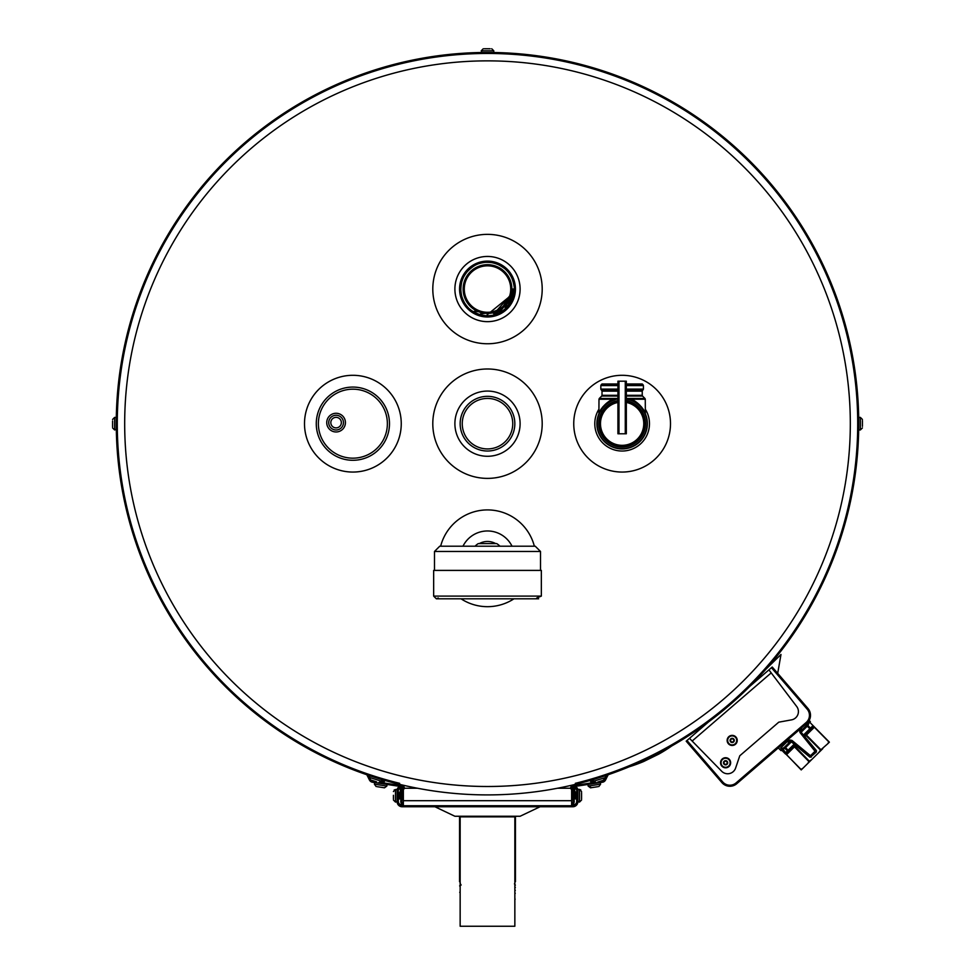 <?xml version="1.0" encoding="UTF-8"?>
<svg xmlns="http://www.w3.org/2000/svg" width="975" height="975" viewBox="0 0 975 975"><rect width="100%" height="100%" fill="white"/><g stroke="black" fill="none" stroke-linecap="round" stroke-linejoin="round"><path stroke-width="1.46" d="M460.151 883.703L460.797 884.386M460.151 886.507L459.627 885.885M460.151 895.257L460.151 894.489M460.151 901.083L460.151 900.425M460.151 904.008L460.151 903.398M460.237 883.216L460.151 881.766M514.849 883.033L514.849 881.766M459.566 816.258L459.566 881.766M513.021 290.66L499.956 311.403M512.935 292.354L493.801 313.938L512.935 292.354M512.753 293.999L487.147 314.803L512.753 293.999M512.448 295.657L500.297 311.476L480.492 313.913L500.297 311.476L512.448 295.657M512.033 297.326L496.507 313.328L474.289 311.342L496.507 313.328L512.033 297.326M461.845 300.032A27.909 27.909 0 0 0 498.518 314.706L508.938 306.101L514.69 288.99L505.208 307.418L512.996 288.99C511.972 305.492 503.197 314.645 486.683 316.436C464.307 311.659 456.458 298.338 463.149 276.461C477.116 258.363 492.521 257.047 509.364 272.5C519.687 292.89 514.252 307.369 493.058 315.924C470.218 316.497 459.469 305.37 460.822 282.555C470.096 261.678 484.758 256.717 504.794 267.698C519.699 285.017 517.92 300.385 499.444 313.816C477.433 319.922 464.283 311.768 459.993 289.331C463.82 266.809 476.799 258.375 498.92 264.018C517.688 277.034 519.846 292.366 505.367 310.013C485.635 321.518 470.827 316.985 460.943 296.412C458.835 273.67 469.194 262.153 492.022 261.861C513.52 269.514 519.614 283.762 510.303 304.59C494.325 320.897 478.835 320.446 463.832 303.249C455.715 281.921 462.601 268.04 484.49 261.592C507.256 263.128 516.994 275.194 513.727 297.777C502.856 317.826 487.829 321.665 468.658 309.294C454.947 291.074 457.689 275.815 476.897 263.494C499.151 258.57 511.899 267.394 515.166 289.965C510.461 312.268 497.153 320.239 475.252 313.901C456.885 300.422 455.093 285.005 469.877 267.662C489.73 256.462 504.514 261.154 514.252 281.751C516.336 304.456 505.988 316.022 483.21 316.473C461.65 309.087 455.313 294.913 464.21 273.938C479.749 257.266 495.276 257.266 510.803 273.926C519.712 294.901 513.386 309.087 491.863 316.509C469.085 316.144 458.677 304.602 460.614 281.909C470.169 261.251 484.928 256.388 504.904 267.345C519.943 284.42 518.432 299.886 500.37 313.755C478.688 320.641 465.124 313.024 459.7 290.928C462.101 268.296 474.52 258.923 496.933 262.823C516.701 274.085 520.321 289.209 507.792 308.197C489.56 321.823 474.24 319.105 461.845 300.032L460.407 295.559M512.497 294.072L511.473 297.777M508.523 303.493L513.155 288.99M508.938 306.101A27.398 27.398 0 0 1 486.683 316.436M511.863 288.99A24.363 24.363 0 0 0 487.476 264.688A24.363 24.363 0 0 0 463.137 289.051A24.363 24.363 0 0 0 487.524 313.414A24.363 24.363 0 0 0 511.863 288.99M464.283 289.051A23.217 23.217 0 0 0 499.115 309.16A23.217 23.217 0 0 0 499.115 268.942A23.217 23.217 0 0 0 464.283 289.051M459.566 289.051A27.934 27.934 0 0 0 501.467 313.243A27.934 27.934 0 0 0 501.467 264.859A27.934 27.934 0 0 0 459.566 289.051M487.5 396.337A27.349 27.349 0 0 1 511.18 437.348A27.349 27.349 0 0 1 463.82 437.348A27.349 27.349 0 0 1 487.5 396.337M487.5 398.434A25.24 25.24 0 0 1 509.364 436.3A25.24 25.24 0 0 1 465.636 436.3A25.24 25.24 0 0 1 487.5 398.434M487.5 926.25L514.849 926.25L514.849 816.867L460.151 816.867L460.151 926.25L487.5 926.25M827.726 743.779L829.372 742.158L813.455 726.022L814.125 727.009L813.552 728.033L806.422 735.077L820.913 749.763L827.726 743.779L828.848 741.926L814.125 727.009M785.57 754.053L786.264 753.273A1.048 0.695 75 0 0 786.386 754.443L801.218 769.921L822.766 748.666M805.167 734.833L812.285 727.813L804.399 735.589L805.167 734.833L806.045 735.43L805.057 736.418M795.003 744.863L787.105 752.639L795.003 744.863M791.712 748.093L787.105 752.639A1.048 0.743 45.4 0 0 787.312 753.919L786.386 754.443M807.678 732.347L813.455 726.022M809.165 720.464L810.359 721.671L809.287 722.731L807.617 721.427L809.14 722.585L807.934 725.546L811.212 728.873A1.048 0.926 45.4 0 1 809.811 728.776L807.276 726.192A1.048 0.926 45.4 0 1 807.19 724.803L801.182 730.714M790.177 741.585L784.083 747.593L790.177 741.585M802.766 729.154L807.19 724.803L802.766 729.154M791.383 741.865L785.557 747.606A1.048 0.926 45.4 0 0 784.168 747.508L782.413 748.422L784.083 747.593L784.814 748.337L782.474 749.434L780.658 748.008L782.047 749.592L780.999 750.628L778.306 747.898M818.805 752.578L820.536 750.128L805.253 734.748M794.223 745.619L809.311 761.207L811.785 759.501M807.812 763.413L808.945 761.572L794.454 746.874L787.312 753.919M786.277 754.479L800.999 769.397L802.864 768.3M785.448 753.931L781.597 750.031M809.762 722.268L813.113 725.68M808.019 725.461L807.276 724.717L807.617 721.427M786.874 741.89L780.658 748.008L782.413 748.422L785.631 752.627L787.447 750.835L784.814 748.337M784.168 747.508L784.899 748.252L785.557 747.606L788.105 750.177L787.447 750.835L788.178 751.579A1.048 0.926 45.4 0 0 788.105 750.177L794.186 744.181M784.875 753.358L787.105 752.639M794.138 745.704L794.454 746.874L795.807 745.534M812.285 727.813A1.048 0.743 45.4 0 1 813.552 728.033M791.249 741.756L809.847 757.124L791.359 741.268L790.347 741.548L792.029 740.464L790.201 740.037L790.445 741.061A13.857 13.857 0 0 1 785.874 741.366M801.06 728.276A13.857 13.857 0 0 1 800.658 730.994L799.634 730.726L800.036 732.566L800.853 731.908L816.453 750.616L800.853 731.908L801.145 730.897A14.308 14.308 0 0 0 801.535 727.874M785.411 741.768A14.308 14.308 0 0 0 790.347 741.548M816.453 750.616L816.38 752.017L811.237 756.454L816.38 752.017M811.261 757.063L809.847 757.124M801.145 730.897L801.352 731.798M617.918 402.431A21.657 21.657 0 0 0 622.123 445.331A21.657 21.657 0 0 0 626.328 402.431M626.169 398.47L631.325 399.214C644.182 404.698 649.204 421.773 641.501 406.928M643.025 409.061L642.391 408.111M602.745 406.928C595.055 421.773 600.076 404.698 612.922 399.214L618.077 398.47M598.906 413.79L598.991 399.214L612.922 399.214L612.885 400.189C599.783 405.673 595.018 421.822 602.672 407.599A1.048 0.731 -140.4 0 0 602.672 407.587M641.574 407.599A1.048 0.731 -39.6 0 1 641.574 407.587C649.228 421.822 644.463 405.673 631.361 400.189L631.325 399.214L645.267 399.214L645.352 413.79M616.809 398.592L618.101 398.726M627.437 398.592L629.947 399.677A25.24 25.24 0 0 1 642.537 438.531A25.24 25.24 0 0 1 601.709 438.531A25.24 25.24 0 0 1 614.299 399.677L616.846 398.97L614.396 399.969A24.936 24.936 0 0 0 601.953 438.348A24.936 24.936 0 0 0 642.293 438.348A24.936 24.936 0 0 0 629.862 399.969L626.096 398.982M626.145 398.726L627.327 399.238M614.396 399.969L614.299 399.677A25.24 25.24 0 0 0 601.709 438.531A25.24 25.24 0 0 0 642.537 438.531A25.24 25.24 0 0 0 629.947 399.677L629.862 399.969M618.15 398.982L616.919 399.238M626.328 400.664A23.388 23.388 0 0 1 641.635 436.568A23.388 23.388 0 0 1 602.611 436.568A23.388 23.388 0 0 1 617.918 400.664A23.388 23.388 0 0 0 602.611 436.568A23.388 23.388 0 0 0 641.635 436.568A23.388 23.388 0 0 0 626.328 400.664M617.918 401.737A22.34 22.34 0 0 0 622.123 446.014A22.34 22.34 0 0 0 626.328 401.737M626.328 384.832L643.11 384.832L642.233 383.967L626.328 383.967M617.918 383.967L602.014 383.967L601.148 384.832L617.918 384.832M626.328 381.201L626.328 433.778L617.918 433.778L617.918 381.201L626.328 381.201M625.658 425.368L625.658 433.778M540.503 570.399L540.503 551.472L434.497 551.472L439.749 546.207L535.251 546.207L439.749 546.207M535.251 546.207L540.503 551.472M536.737 597.992L541.344 596.103L541.344 570.399L433.656 570.399L433.656 596.103L436.337 598.796L538.663 598.796M475.057 546.207A17.355 17.355 0 0 1 478.311 543.575L496.689 543.575A17.355 17.355 0 0 1 499.943 546.207M326.759 422.029A9.336 9.336 0 0 0 340.238 430.987A9.336 9.336 0 0 0 341.25 414.838A9.336 9.336 0 0 0 326.759 422.029M328.733 422.163A7.361 7.361 0 0 0 339.349 429.219A7.361 7.361 0 0 0 340.153 416.483A7.361 7.361 0 0 0 328.733 422.163A7.361 7.361 0 0 1 340.153 416.483A7.361 7.361 0 0 1 339.349 429.219A7.361 7.361 0 0 1 328.733 422.163A7.361 7.361 0 0 1 340.153 416.483A7.361 7.361 0 0 1 339.349 429.219A7.361 7.361 0 0 1 328.733 422.163M316.351 421.383A36.599 36.599 0 0 1 373.133 393.193A36.599 36.599 0 0 1 369.147 456.471A36.599 36.599 0 0 1 316.351 421.383A36.599 36.599 0 0 1 373.133 393.193A36.599 36.599 0 0 1 369.147 456.471A36.599 36.599 0 0 1 316.351 421.383M403.357 805.74L403.357 790.335A2.108 2.108 0 0 1 405.466 788.239L417.434 788.239A371.231 371.231 0 0 1 402.858 785.131A6.216 6.216 0 0 1 404.442 788.166L404.503 788.47M570.497 788.47L570.558 788.166A6.216 6.216 0 0 1 572.142 785.131A371.231 371.231 0 0 1 557.566 788.239L569.534 788.239A2.108 2.108 0 0 1 571.643 790.335L571.643 805.74M399.031 796.672L400.006 796.904L399.531 798.952L398.556 798.732L400.457 790.506A1.182 1.182 0 0 0 399.445 789.068A1.182 1.182 0 0 0 398.129 790.237L398.129 801.706A4.034 4.034 0 0 0 402.163 805.74L572.837 805.74A4.034 4.034 0 0 0 576.871 801.706L576.871 790.237A1.182 1.182 0 0 0 575.555 789.068A1.182 1.182 0 0 0 574.543 790.506L576.444 798.732L575.469 798.952L574.994 796.904L575.969 796.672M400.006 796.904L401.432 790.725A2.182 2.182 0 0 0 399.555 788.068A2.182 2.182 0 0 0 397.117 790.237L397.117 801.706A5.046 5.046 0 0 0 402.163 806.752L572.837 806.752A5.046 5.046 0 0 0 577.883 801.706L577.883 790.237A2.182 2.182 0 0 0 575.445 788.068A2.182 2.182 0 0 0 573.568 790.725L574.994 796.904M575.908 796.429L575.908 793.431L574.519 790.347M576.688 789.616L576.688 792.846M576.688 798.744L576.688 801.535A3.205 3.205 0 0 1 573.495 804.728L572.691 804.728L572.691 805.74M403.357 804.728L401.505 804.728A3.205 3.205 0 0 1 398.312 801.535L398.312 798.744M571.643 804.728L572.691 804.728M402.309 804.728L402.309 805.74M398.312 792.846L398.312 789.616M401.31 788.202A2.182 2.182 0 0 0 397.3 789.372L394.229 789.933M400.481 790.347L399.567 794.332M579.345 789.518L577.7 789.372A2.182 2.182 0 0 0 573.69 788.202M116.281 426.136L116.293 427.062A371.231 371.231 0 0 0 366.844 774.747L369.428 779.951A4.205 4.205 0 0 0 372.56 782.243L398.824 786.24A3.205 3.205 0 0 1 401.529 789.604L400.786 801.377A3.157 3.157 0 0 0 403.357 804.68M380.311 782.413L398.97 785.241A4.205 4.205 0 0 1 402.541 789.677L401.785 801.438A2.145 2.145 0 0 0 403.357 803.644M403.638 789.299L403.455 788.373A5.216 5.216 0 0 0 399.75 784.388A371.231 371.231 0 0 1 399.397 784.302L389.196 781.658A371.231 371.231 0 0 1 384.357 780.293L381.664 780.219M376.228 781.718L370.573 779.927A3.205 3.205 0 0 0 372.706 781.255L376.63 781.852M374.522 777.294L372.816 776.758A371.231 371.231 0 0 1 368.197 775.21L370.732 779.988L371.768 780.317M686.985 740.5L722.707 781.938A9.47 9.47 0 0 0 736.052 782.925L806.167 722.499A9.47 9.47 0 0 0 807.154 709.142L771.432 667.704L772.237 667.022L807.946 708.459A10.518 10.518 0 0 1 806.849 723.292L736.747 783.717A10.518 10.518 0 0 1 721.914 782.62L686.193 741.183L708.484 721.963A371.231 371.231 0 0 1 671.836 745.912A152.502 152.502 0 0 1 658.832 754.077L643.719 761.487A152.502 152.502 0 0 1 629.302 766.752A371.231 371.231 0 0 1 608.156 774.747L605.572 779.951A4.205 4.205 0 0 1 602.44 782.243L576.176 786.24A3.205 3.205 0 0 0 573.471 789.604L574.214 801.377A3.157 3.157 0 0 1 571.643 804.68M594.689 782.413L576.03 785.241A4.205 4.205 0 0 0 572.459 789.677L573.215 801.438A2.145 2.145 0 0 1 571.643 803.644M571.362 789.299L571.545 788.373A5.216 5.216 0 0 1 575.25 784.388A371.231 371.231 0 0 0 575.603 784.302L585.804 781.658A371.231 371.231 0 0 0 590.643 780.293L591.35 780.975L590.594 781.572L593.617 781.109M600.466 777.307L602.172 776.746A371.231 371.231 0 0 0 606.803 775.21L605.646 777.538L593.641 781.182L593.141 779.61L605.122 775.832L605.609 777.416L603.232 780.317L604.427 779.927A3.205 3.205 0 0 1 602.294 781.255L598.37 781.852M399.665 783.327A370.22 370.22 0 0 1 182.666 213.586A370.22 370.22 0 0 1 792.334 213.586A370.22 370.22 0 0 1 575.335 783.327M487.5 52.455A371.231 371.231 0 0 0 166.006 609.29A371.231 371.231 0 0 0 808.994 609.29A371.231 371.231 0 0 0 487.5 52.455L484.307 52.455M858.719 420.481L858.731 420.481A371.231 371.231 0 0 0 490.693 52.467L489.925 52.455M595.786 778.757L595.786 778.781A371.231 371.231 0 0 0 596.078 778.672L597.785 778.148M377.203 778.148L378.958 778.684M858.731 423.674L858.731 422.955M858.731 422.431L858.719 421.785M858.719 421.224L858.707 420.298M116.269 423.674L116.269 424.405M116.269 424.929L116.281 425.575M116.281 420.481L116.269 420.481A371.231 371.231 0 0 1 484.222 52.467L484.161 52.467M858.707 427.001A371.231 371.231 0 0 1 765.96 669.179L780.987 654.481L777.697 673.359M353.145 375.302A48.384 48.384 0 0 1 394.643 448.098A48.384 48.384 0 0 1 310.842 447.635A48.384 48.384 0 0 1 353.145 375.302M479.359 543.575A16.831 16.831 0 0 1 495.641 543.575M462.979 546.207A27.349 27.349 0 0 1 512.021 546.207M440.651 546.207A48.384 48.384 0 0 1 534.349 546.207M513.971 598.796A48.384 48.384 0 0 1 461.029 598.796M645.267 409.11A27.349 27.349 0 0 1 604.281 444.405A27.349 27.349 0 0 1 598.991 409.11M622.123 375.302A48.384 48.384 0 0 1 664.024 447.866A48.384 48.384 0 0 1 580.222 447.866A48.384 48.384 0 0 1 622.123 375.302M434.923 806.752L454.898 816.258L520.102 816.258L540.077 806.752M487.683 391.072A32.602 32.602 0 0 1 515.641 440.139A32.602 32.602 0 0 1 459.176 439.822A32.602 32.602 0 0 1 487.683 391.072M487.805 368.989A54.685 54.685 0 0 1 534.714 451.291A54.685 54.685 0 0 1 439.981 450.767A54.685 54.685 0 0 1 487.805 368.989M487.683 256.449A32.602 32.602 0 0 1 515.641 305.516A32.602 32.602 0 0 1 459.176 305.199A32.602 32.602 0 0 1 487.683 256.449M487.805 234.366A54.685 54.685 0 0 1 534.714 316.668A54.685 54.685 0 0 1 439.981 316.132A54.685 54.685 0 0 1 487.805 234.366M726.96 764.363A2.108 2.108 0 0 1 723.523 763.157A2.108 2.108 0 0 1 726.29 760.78A2.108 2.108 0 0 1 726.96 764.363M728.544 766.192A4.522 4.522 0 0 0 727.082 758.489A4.522 4.522 0 0 0 721.147 763.608A4.522 4.522 0 0 0 728.544 766.192M728.886 766.594A5.046 5.046 0 0 1 720.635 763.705A5.046 5.046 0 0 1 727.253 758.002A5.046 5.046 0 0 1 728.886 766.594M726.619 763.961A1.572 1.572 0 0 0 726.107 761.28A1.572 1.572 0 0 0 724.035 763.059A1.572 1.572 0 0 0 726.619 763.961M733.566 742.012A2.108 2.108 0 0 1 730.117 740.805A2.108 2.108 0 0 1 732.883 738.428A2.108 2.108 0 0 1 733.566 742.012M735.138 743.84A4.522 4.522 0 0 0 733.675 736.149A4.522 4.522 0 0 0 727.74 741.256A4.522 4.522 0 0 0 735.138 743.84M735.479 744.242A5.046 5.046 0 0 1 727.228 741.353A5.046 5.046 0 0 1 733.846 735.65A5.046 5.046 0 0 1 735.479 744.242M733.212 741.609A1.572 1.572 0 0 0 732.713 738.928A1.572 1.572 0 0 0 730.641 740.707A1.572 1.572 0 0 0 733.212 741.609M749.933 686.242L771.432 667.704M689.508 738.331L721.634 771.213A8.409 8.409 0 0 0 735.625 768.032L739.769 755.783L778.769 722.17L791.505 719.867A8.409 8.409 0 0 0 796.709 706.509L768.922 669.874M806.167 722.499L806.849 723.292A10.518 10.518 0 0 0 807.946 708.459A10.518 10.518 0 0 1 806.849 723.292A10.518 10.518 0 0 0 807.946 708.459L807.154 709.142M575.908 793.431L576.834 792.602L576.871 798.988M581.575 792.565L581.575 799.025M581.575 797.842L581.575 798.549M577.883 801.706L579.528 802.072L579.528 789.518L581.575 791.566L579.528 789.518L577.883 789.518L577.883 790.237M576.359 793.431L576.834 798.988M575.433 792.602L575.433 794.332M574.945 796.721L575.433 798.988M574.507 794.82L574.945 798.159M574.031 792.736L574.031 798.428M572.142 793.431L571.703 798.159L571.703 793.431L572.63 792.602L573.008 798.318M576.652 798.683L577.7 798.842M575.823 793.272L576.652 792.907M576.176 798.001L576.652 798.842M575.25 798.683L575.737 798.001M574.775 798.001L575.25 798.842M572.447 798.683L572.922 798.001M571.959 798.001L572.447 798.842M398.824 793.431L398.348 792.443M403.041 793.431L402.553 792.443M393.425 798.964L393.425 795.295M398.69 798.159L398.129 792.602M397.117 790.237L397.117 789.518L395.472 789.518L395.472 802.072L397.117 801.706M398.641 798.159L398.166 792.602M399.092 796.429L398.641 793.431M400.493 794.82L400.493 798.159L400.055 796.721M400.969 798.428L400.969 792.736M402.37 798.988L402.858 793.431L402.858 798.159L402.37 798.988L401.992 798.318M402.858 798.159L402.858 793.431M603.866 780.11L597.699 782.06M601.721 780.792L602.562 780.524M862.424 420.542L862.424 426.355M112.576 426.806L112.576 421.005M860.377 429.951L860.377 417.398L858.731 417.398L858.731 429.951L860.377 429.951L862.424 427.903M484.368 48.75L490.169 48.75M481.857 52.455L493.777 52.455L493.777 50.797L491.729 48.75L493.777 50.797L481.223 50.797L483.271 48.75L481.223 50.797L481.857 52.455M116.269 429.317L116.269 417.398L114.623 417.398L112.576 419.457L114.623 417.398L114.623 429.951L112.576 427.903L114.623 429.951L116.269 429.317M381.359 781.182L381.859 779.61L369.878 775.832L369.391 777.416L381.359 781.182L378.788 782.523M594.628 782.377L590.813 782.998L594.104 781.974M597.809 786.691L590.509 787.812L591.545 787.654L588.169 786.082L590.509 787.812M596.115 786.959L597.114 786.801M593.812 781.572L591.557 782.364M593.47 780.646L591.35 780.975M593.336 780.219L591.277 780.536M593.19 779.756L591.679 779.988M381.188 781.572L383.504 781.926L384.187 782.998L380.372 782.377M387.087 784.461L386.831 786.082L384.491 787.812L377.191 786.691M381.761 787.386L382.748 787.544M383.443 782.364L380.896 781.974M383.504 781.926L384.406 781.572L381.383 781.109M383.723 780.536L381.53 780.646M383.321 779.988L381.81 779.756M803.729 734.772L813.04 725.595M807.19 724.803L807.934 725.546L801.45 731.932M792.029 740.464L810.493 755.71L815.027 751.237L800.036 732.566M799.634 730.726A12.797 12.797 0 0 0 799.914 729.263M787.02 740.378A12.797 12.797 0 0 0 790.201 740.037M809.823 756.515A1.048 1.048 -2.5 0 0 811.237 756.454L810.493 755.71L809.823 756.515M815.77 751.981A1.048 1.048 -86.7 0 0 815.843 750.579L815.027 751.237L815.77 751.981M598.991 399.214L599.296 398.47L617.918 398.47M626.328 398.47L644.95 398.47L645.267 399.214M626.328 395.314L642.233 395.314L642.537 396.057L626.328 396.057M617.918 396.057L601.709 396.057L599.296 398.47M617.918 391.133L602.014 391.133L602.014 395.314L617.918 395.314M626.328 390.39L642.537 390.39L642.233 391.133L626.328 391.133M602.014 391.133L601.709 390.39L617.918 390.39M642.537 390.39L626.328 389.829M617.918 389.829L601.709 390.39M617.918 400.981A23.083 23.083 0 0 0 622.123 446.757A23.083 23.083 0 0 0 626.328 400.981M626.328 389.086L643.415 389.086L643.11 389.829M617.918 385.576L600.832 385.576L600.832 389.086L617.918 389.086M643.11 384.832L643.415 385.576L626.328 385.576M618.967 381.201L618.967 433.778M625.28 381.201L625.28 433.778M541.344 596.103L433.656 596.103M330.83 422.285A5.253 5.253 0 0 0 338.423 427.33A5.253 5.253 0 0 0 338.995 418.238A5.253 5.253 0 0 0 330.83 422.285M318.447 421.505A34.503 34.503 0 0 0 368.209 454.582A34.503 34.503 0 0 0 371.975 394.948A34.503 34.503 0 0 0 318.447 421.505M403.357 800.694L571.643 800.694M574.543 790.506L573.568 790.725M400.457 790.506L401.432 790.725M487.5 60.864A362.81 362.81 0 0 0 173.294 605.085A362.81 362.81 0 0 0 801.706 605.085A362.81 362.81 0 0 0 487.5 60.864M771.201 672.896L692.152 741.037M736.052 782.925L736.747 783.717A10.518 10.518 0 0 1 721.914 782.62L722.707 781.938M600.332 782.572L600.576 784.193L588.169 786.082L587.913 784.461M384.491 787.812L386.831 786.082L374.424 784.193L376.143 786.533L374.424 784.193L374.668 782.572M514.447 883.862L515.385 885.142M461.102 885.032L459.639 885.873M514.849 904.885L514.849 905.629M460.151 891.516L459.737 892.418M514.849 899.864L515.141 899.121M514.849 894.099L515.251 893.234M514.849 891.223L515.3 890.297M514.849 888.335L515.348 887.36M515.434 816.258L515.434 881.766M514.861 816.258L514.849 816.867M460.139 816.258L460.151 816.867M642.537 396.057L644.95 398.47M602.014 395.314L601.709 396.057M642.233 391.133L642.233 395.314M614.299 399.677L613.336 400.018M600.832 389.086L601.148 389.829M643.415 385.576L643.415 389.086M600.832 385.576L601.148 384.832M434.497 570.399L434.497 551.472M438.263 597.992L436.337 598.796M579.528 802.072L581.575 800.012M574.507 798.159L574.056 798.939M572.142 798.159L572.63 798.988M579.345 789.36L580.771 789.933M571.959 793.272L572.447 792.443M400.14 798.159L399.75 798.842M402.943 798.159L402.553 798.842M395.472 789.518L393.425 791.566L395.472 789.518M395.472 802.072L393.425 800.012M399.092 793.431L399.567 792.602M400.055 798.159L399.567 798.988M400.493 798.159L400.944 798.939M593.641 781.182L596.212 782.523M860.377 417.398L862.424 419.457L860.377 417.398M600.576 784.193L598.857 786.533L600.576 784.193M591.496 781.926L590.594 781.572M383.65 780.975L384.406 781.572"/></g></svg>
